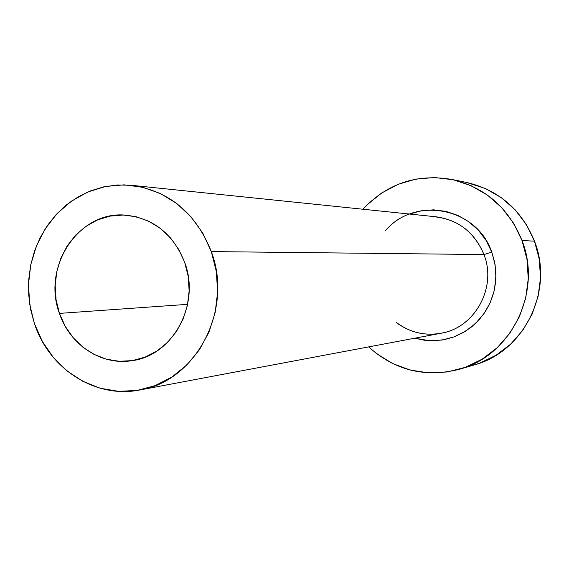 <?xml version="1.0" encoding="UTF-8"?>
<svg xmlns="http://www.w3.org/2000/svg" width="569" height="569" viewBox="0 0 569 569"><rect width="100%" height="100%" fill="white"/><g stroke="black" fill="none" stroke-linecap="round" stroke-linejoin="round"><path stroke-width="0.85" d="M184.697 262.416C200.843 304.671 172.414 356.279 131.446 360.746C100.976 365.575 69.667 344.629 59.425 313.391L187.621 304.344L59.425 313.391L56.068 299.685L55.186 285.56L56.808 271.527L60.883 258.113L67.256 245.808L75.713 235.075L85.94 226.334L97.562 219.926L110.158 216.099L123.245 215.032L136.325 216.782L148.886 221.298L160.437 228.432L170.515 237.92L178.716 249.4L184.697 262.416L188.218 276.463L189.136 290.979L187.407 305.375L183.111 319.088L176.418 331.571L167.613 342.332L157.044 350.959L145.152 357.119L132.392 360.597L119.27 361.287L106.296 359.167L93.963 354.352L82.725 347.04L72.996 337.517L65.136 326.158L59.425 313.391C41.757 266.882 78.7 210.708 125.386 215.125C153.459 218.14 173.225 233.902 184.697 262.416M396.159 322.431C410.213 332.851 425.79 336.336 442.888 332.879C475.769 326.435 496.837 286.762 483.97 254.549L491.787 252.117L494.625 262.096L495.891 272.409L495.556 282.8L493.629 292.999L490.158 302.744L485.236 311.791L478.984 319.913L471.58 326.912L463.202 332.609L454.069 336.876L444.417 339.608L434.481 340.746L424.51 340.276L414.744 338.214L429.431 340.71L441.907 340.049L454.034 336.891L465.35 331.336L475.392 323.583L483.778 313.939L490.151 302.765L494.255 290.496L495.926 277.622L495.094 264.656L491.787 252.117L483.97 254.549C474.816 232.65 458.849 220.061 436.06 216.789L131.29 185.288C169.114 190.771 195.786 212.877 211.305 251.59L483.97 254.549L211.305 251.59C233.646 309.956 195.864 381.429 139.803 389.985C95.542 398.969 49.147 368.94 34.417 323.569L30.612 309.365L28.692 294.742L28.692 279.984L30.626 265.389L34.446 251.249L40.086 237.849L47.433 225.459L56.359 214.342L66.68 204.733L78.195 196.831L90.67 190.814L103.864 186.824L117.499 184.968L131.29 185.288M459.795 369.167L474.197 364.957C523.985 351.884 554.348 290.716 534.49 241.185L522.001 240.481L513.487 223.055L501.808 207.735L487.455 195.11L471.011 185.658L453.144 179.733L434.567 177.528L416.003 179.086L398.158 184.313L381.699 192.976L367.24 204.705L362.944 209.236C387.133 183.574 416.664 173.623 451.523 179.391C484.987 187.265 508.48 207.628 522.001 240.481L534.49 241.185C521.481 209.627 498.849 190.053 466.608 182.464L451.658 179.413M522.001 240.481C542.634 292.046 511.083 355.725 459.418 369.274C425.157 377.916 394.907 370.455 368.669 346.891L376.763 353.783L392.61 363.548L410.05 370.006L428.421 372.866L447.049 371.991L465.2 367.382L482.171 359.16L497.278 347.638L509.895 333.228L519.511 316.499L525.713 298.099L528.245 278.774L526.986 259.308L522.001 240.481M409.58 214.051L421.103 210.8L433.55 209.833L445.975 211.383L457.896 215.416L468.849 221.782L478.387 230.246L486.139 240.495L491.787 252.117C476.836 207.244 414.339 195.693 385.341 230.893M473.806 365.07L479.767 363.129L496.118 355.22L510.67 344.131L522.826 330.283L532.086 314.209L538.061 296.534L540.5 277.971L539.291 259.272L534.49 241.185L526.297 224.449L515.052 209.726L501.225 197.592L485.385 188.503L466.452 182.436M396.316 322.41C409.687 332.403 424.545 336.03 440.904 333.285C474.738 327.979 497.178 287.487 483.97 254.549C473.678 230.587 455.918 217.906 430.69 216.497M34.417 323.569L42.405 341.521L53.408 357.524L67.042 370.974L82.818 381.344L100.172 388.229L118.459 391.323L136.987 390.469L155.045 385.654L171.923 377.027L186.938 364.893L199.477 349.693L209.022 332.019L215.16 312.566L217.628 292.125L216.327 271.52L211.305 251.59L202.77 233.141L191.099 216.903L176.76 203.517L160.358 193.503L142.556 187.208L124.063 184.847L105.599 186.468L87.868 191.966L71.53 201.085L57.192 213.46L45.349 228.596L36.437 245.915L30.747 264.777L28.486 284.479L29.723 304.315L34.417 323.569M440.904 333.285L139.803 389.985"/></g></svg>
